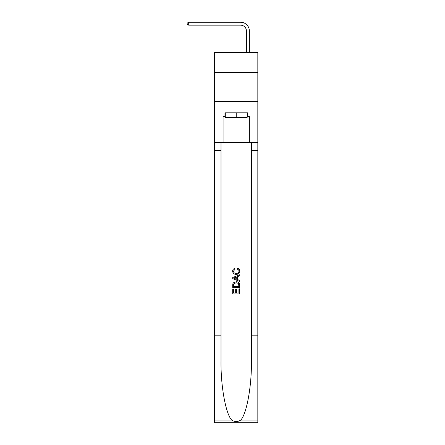 <?xml version="1.0" encoding="UTF-8"?>
<svg xmlns="http://www.w3.org/2000/svg" width="445" height="445" viewBox="0 0 445 445"><rect width="100%" height="100%" fill="white"/><g stroke="black" fill="none" stroke-linecap="round" stroke-linejoin="round"><path stroke-width="0.67" d="M257.827 72.407L257.827 52.555L214.618 52.555L214.618 72.407L257.827 72.407L257.827 101.605L214.618 101.605L214.618 72.407M246.441 52.555L246.441 31.011A5.841 5.841 79.7 0 0 240.6 25.17L188.691 25.17L187.173 24.291L187.173 23.123L188.691 22.25L240.6 22.25A8.761 8.761 -100.3 0 1 249.361 31.011L249.361 52.555M247.142 112.813L247.142 117.486L225.304 117.486L225.304 112.813M236.223 112.813L236.223 117.486M238.915 288.827L238.915 292.96L236.49 292.96L238.915 292.96L238.915 288.827L239.721 288.827L239.721 293.945L232.713 293.945L232.713 289.005L232.713 293.945M235.678 289.278L235.678 292.96L233.525 292.96L235.678 292.96L235.678 289.278L236.49 289.278L236.49 292.96M233.319 282.825L232.818 283.843L233.319 282.825L236.178 281.73C238.42 281.718 239.605 282.803 239.721 284.967L239.721 287.481L232.713 287.481L232.713 285.084L232.713 287.481M237.48 268.257L237.246 269.242L237.48 268.257C238.965 268.641 239.744 269.598 239.811 271.116C239.621 273.269 238.409 274.348 236.167 274.365L236.167 274.365C234.014 274.315 232.835 273.241 232.624 271.133L232.624 271.133C232.663 269.753 233.341 268.852 234.66 268.435L234.877 269.425L233.436 271.183C233.642 272.696 234.554 273.43 236.162 273.375C237.802 273.464 238.748 272.74 239.004 271.211C238.926 270.115 238.342 269.459 237.246 269.242M240.739 420.086L257.827 420.086L257.827 422.75L214.618 422.75L214.618 335.163L221.009 335.163L221.009 361.201C220.698 386.093 225.749 413.895 231.706 420.086C234.715 422.005 237.725 422.005 240.739 420.086C246.691 413.895 251.742 386.093 251.431 361.201L251.431 142.478M232.713 277.535L232.713 278.648L239.721 281.429L232.713 278.648L232.713 277.535L239.721 274.754L232.713 277.535M251.431 335.163L257.827 335.163L257.827 101.605M214.618 335.163L214.618 101.605M221.009 142.478L221.009 335.163M257.827 420.086L257.827 335.163M214.618 142.478L223.084 142.478L223.084 116.317L225.304 116.317M247.142 116.317L247.492 116.317L247.492 112.813L224.953 112.813L224.953 116.317M247.492 116.317L249.361 116.317L249.361 142.478L257.827 142.478M223.084 142.478L249.361 142.478M239.721 274.754L239.721 275.8L237.569 276.601L237.569 279.588L239.721 280.383L239.721 281.429M234.815 278.57L236.757 279.288L236.757 276.896L233.525 278.092L234.815 278.57M236.757 276.896L236.757 279.288M232.713 285.084L232.818 283.843M238.42 283.393L238.915 286.491L238.42 283.393L236.167 282.72L233.669 283.91L233.525 286.491L238.915 286.491L233.525 286.491M232.713 289.005L233.525 289.005L233.525 292.96M246.441 31.011A5.841 5.841 79.7 0 0 240.6 25.17A5.841 5.841 79.7 0 1 246.441 31.011A5.841 5.841 79.7 0 0 240.6 25.17A5.841 5.841 79.7 0 1 246.441 31.011A5.841 5.841 79.7 0 0 240.6 25.17M188.691 22.25L188.691 25.17M251.431 150.649L257.827 150.649M221.009 150.649L214.618 150.649M214.618 420.086L231.706 420.086"/></g></svg>
